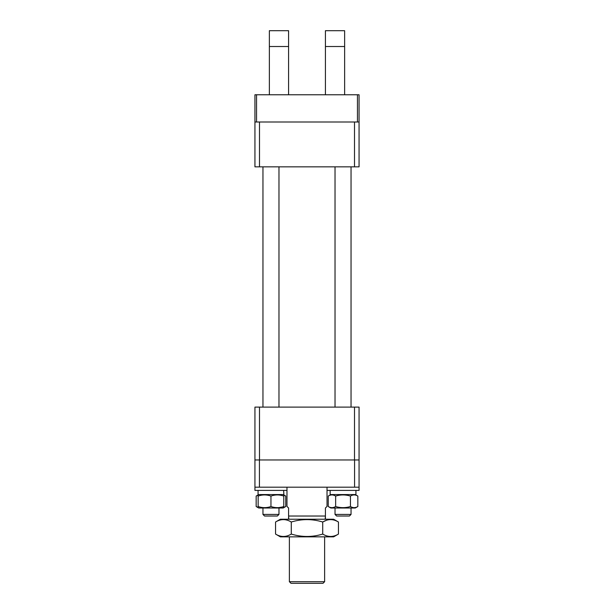 <?xml version="1.0" encoding="UTF-8"?>
<svg xmlns="http://www.w3.org/2000/svg" width="614" height="614" viewBox="0 0 614 614"><rect width="100%" height="100%" fill="white"/><g stroke="black" fill="none" stroke-linecap="round" stroke-linejoin="round"><path stroke-width="0.92" d="M288.58 94.771L288.58 30.7L269.362 30.7L269.362 94.771M344.638 46.511L325.42 46.511L325.42 30.7L344.638 30.7L344.638 94.771M325.42 46.511L325.42 94.771M357.455 94.771L359.06 94.771L359.06 122.002L357.455 122.002L357.455 94.771L256.545 94.771L256.545 122.002L254.94 122.002L254.94 94.771L256.545 94.771M357.455 122.002L256.545 122.002M359.06 122.002L359.06 166.847L254.94 166.847L254.94 122.002M259.492 166.847L259.492 122.002L354.508 122.002L354.508 166.847M324.622 581.696L323.018 583.3L290.982 583.3L289.378 581.696L324.622 581.696L324.622 536.851M289.378 581.696L289.378 536.851M325.174 519.229L325.42 516.029L325.42 518.799M288.826 519.229L288.58 516.029L325.42 516.029L325.42 508.016L327.024 506.42L327.024 487.194L327.024 490.402L359.06 490.402L359.06 487.194L254.94 487.194L254.94 459.963L259.43 459.963L259.43 487.194M288.58 516.029L288.58 508.016L286.976 506.42L286.976 490.402L254.94 490.402L254.94 487.194M288.58 517.257L288.58 518.799M354.508 407.105L254.94 407.105L254.94 459.963L359.06 459.963L359.06 407.105L354.508 407.105L354.508 459.963L259.492 459.963L259.492 407.105M258.149 507.41L256.161 506.527L258.747 508.016L283.177 508.016L285.756 506.527L283.775 507.41M258.747 494.562L256.161 496.058L258.149 495.168M283.775 495.168L285.756 496.058L285.756 506.527M283.775 494.961L285.756 496.058M256.161 496.058L256.161 506.527M283.798 492.482L283.852 494.562L258.064 494.562L258.064 490.402M278.971 507.594L283.775 506.727M283.775 507.617L283.177 508.016M258.149 506.527L258.149 496.058C258.149 494.554 258.149 494.554 258.149 496.058C262.408 494.554 266.676 494.554 270.958 496.058C275.218 494.554 279.493 494.554 283.775 496.058L283.775 506.527C283.775 508.031 283.775 508.031 283.775 506.527C279.516 508.031 275.241 508.031 270.958 506.527C266.699 508.031 262.431 508.031 258.149 506.527C258.149 508.031 258.149 508.031 258.149 506.527L258.149 506.727M283.775 496.058C283.775 494.554 283.775 494.554 283.775 496.058L283.775 495.851M270.958 496.058L270.958 506.527M355.253 494.562L357.839 496.058L357.839 506.527L355.253 508.016L330.823 508.016L328.244 506.527L328.244 496.058C330.7 494.554 333.172 494.554 335.643 496.058C340.555 494.554 345.49 494.554 350.44 496.058L350.44 506.527C345.49 508.031 340.555 508.031 335.643 506.527C333.179 508.031 330.716 508.031 328.244 506.527M333.809 507.364L335.029 506.857M330.225 494.907L328.244 496.058M335.643 496.058L335.643 506.527M357.839 506.527C355.376 508.031 352.912 508.031 350.44 506.527M350.44 496.058C352.897 494.554 355.36 494.554 357.839 496.058M283.852 494.562L283.63 490.402M355.936 490.402L355.936 494.562L330.148 494.562L330.148 490.402M278.971 514.425L277.367 516.029L264.557 516.029L262.953 514.425L278.971 514.425L278.971 508.016M351.047 514.425L349.443 516.029L336.633 516.029L335.029 514.425L351.047 514.425L351.047 508.016M280.368 536.851L333.632 536.851L338.444 534.073C333.218 537.265 327.976 537.265 322.718 534.073C312.273 537.265 301.789 537.265 291.282 534.073C286.055 537.265 280.813 537.265 275.556 534.073L280.368 536.851M338.444 522.007C333.187 518.815 327.945 518.815 322.718 522.007C312.273 518.815 301.789 518.815 291.282 522.007C286.024 518.815 280.782 518.815 275.556 522.007L280.368 519.229L333.632 519.229L338.444 522.007L338.444 534.073M275.556 522.007L275.556 534.073M291.282 522.007L291.282 534.073M322.718 522.007L322.718 534.073M326.617 520.235L323.018 521.839M354.57 487.194L354.57 459.963L359.06 459.963L359.06 487.194M288.58 46.511L269.362 46.511M330.823 508.016L330.225 507.671M286.976 487.194L286.976 490.402M278.971 407.105L278.971 166.847M262.953 514.425L262.953 508.016M262.953 407.105L262.953 166.847M335.029 514.425L335.029 508.016L335.029 514.425L336.633 516.029M335.029 407.105L335.029 166.847M351.047 407.105L351.047 166.847"/></g></svg>
